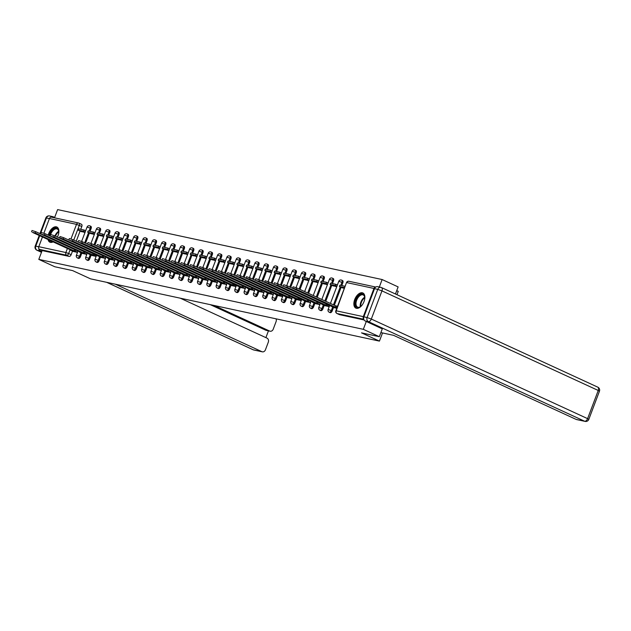 <?xml version="1.0" encoding="UTF-8"?>
<svg xmlns="http://www.w3.org/2000/svg" width="631" height="631" viewBox="0 0 631 631"><rect width="100%" height="100%" fill="white"/><g stroke="black" fill="none" stroke-linecap="round" stroke-linejoin="round"><path stroke-width="0.95" d="M329.981 312.542A2.138 1.199 -65.3 0 0 330.116 312.621A2.138 1.199 -65.3 0 0 330.258 312.668A2.138 1.199 -65.3 0 0 332.206 310.933L331.314 310.531A2.138 1.199 114.7 0 1 329.366 312.266A2.138 1.199 114.7 0 1 329.224 312.219L330.116 312.621M320.658 310.539A2.138 1.199 -65.3 0 0 320.793 310.618A2.138 1.199 -65.3 0 0 320.934 310.665A2.138 1.199 -65.3 0 0 322.883 308.93L321.991 308.52A2.138 1.199 114.7 0 1 320.043 310.255A2.138 1.199 114.7 0 1 319.901 310.207L320.793 310.618M311.335 308.527A2.138 1.199 -65.3 0 0 311.469 308.606A2.138 1.199 -65.3 0 0 311.611 308.654A2.138 1.199 -65.3 0 0 313.56 306.918L312.668 306.508A2.138 1.199 114.7 0 1 310.72 308.243A2.138 1.199 114.7 0 1 310.578 308.196L311.469 308.606M302.012 306.516A2.138 1.199 -65.3 0 0 302.146 306.595A2.138 1.199 -65.3 0 0 302.288 306.642A2.138 1.199 -65.3 0 0 304.237 304.907L303.345 304.505A2.138 1.199 114.7 0 1 301.397 306.232A2.138 1.199 114.7 0 1 301.255 306.185L302.146 306.595M292.689 304.505A2.138 1.199 -65.3 0 0 292.816 304.584A2.138 1.199 -65.3 0 0 292.965 304.631A2.138 1.199 -65.3 0 0 294.914 302.904L294.022 302.494A2.138 1.199 114.7 0 1 292.074 304.229A2.138 1.199 114.7 0 1 291.932 304.181L292.816 304.584M283.366 302.501A2.138 1.199 -65.3 0 0 283.493 302.58A2.138 1.199 -65.3 0 0 283.642 302.628A2.138 1.199 -65.3 0 0 285.591 300.892L284.699 300.482A2.138 1.199 114.7 0 1 282.751 302.217A2.138 1.199 114.7 0 1 282.609 302.17L283.493 302.58M274.043 300.49A2.138 1.199 -65.3 0 0 274.17 300.569A2.138 1.199 -65.3 0 0 274.319 300.616A2.138 1.199 -65.3 0 0 276.268 298.881L275.376 298.471A2.138 1.199 114.7 0 1 273.428 300.206A2.138 1.199 114.7 0 1 273.286 300.159L274.17 300.569M264.72 298.479A2.138 1.199 -65.3 0 0 264.846 298.558A2.138 1.199 -65.3 0 0 264.996 298.605A2.138 1.199 -65.3 0 0 266.945 296.87L266.053 296.467A2.138 1.199 114.7 0 1 264.105 298.195A2.138 1.199 114.7 0 1 263.963 298.147L264.846 298.558M255.397 296.475A2.138 1.199 -65.3 0 0 255.523 296.546A2.138 1.199 -65.3 0 0 255.673 296.594A2.138 1.199 -65.3 0 0 257.622 294.866L256.73 294.456A2.138 1.199 114.7 0 1 254.782 296.191A2.138 1.199 114.7 0 1 254.64 296.144L255.523 296.546M246.074 294.464A2.138 1.199 -65.3 0 0 246.2 294.543A2.138 1.199 -65.3 0 0 246.35 294.59A2.138 1.199 -65.3 0 0 248.291 292.855L247.407 292.445A2.138 1.199 114.7 0 1 245.459 294.18A2.138 1.199 114.7 0 1 245.317 294.133L246.2 294.543M236.751 292.453A2.138 1.199 -65.3 0 0 236.877 292.532A2.138 1.199 -65.3 0 0 237.027 292.579A2.138 1.199 -65.3 0 0 238.968 290.844L238.084 290.434A2.138 1.199 114.7 0 1 236.136 292.169A2.138 1.199 114.7 0 1 235.994 292.121L236.877 292.532M227.428 290.441A2.138 1.199 -65.3 0 0 227.554 290.52A2.138 1.199 -65.3 0 0 227.704 290.568A2.138 1.199 -65.3 0 0 229.645 288.832L228.761 288.43A2.138 1.199 114.7 0 1 226.813 290.157A2.138 1.199 114.7 0 1 226.671 290.11L227.554 290.52M218.105 288.438A2.138 1.199 -65.3 0 0 218.231 288.509A2.138 1.199 -65.3 0 0 218.381 288.556A2.138 1.199 -65.3 0 0 220.322 286.829L219.438 286.419A2.138 1.199 114.7 0 1 217.49 288.154A2.138 1.199 114.7 0 1 217.348 288.107L218.231 288.509M208.782 286.427A2.138 1.199 -65.3 0 0 208.908 286.506A2.138 1.199 -65.3 0 0 209.058 286.553A2.138 1.199 -65.3 0 0 210.999 284.818L210.115 284.407A2.138 1.199 114.7 0 1 208.167 286.143A2.138 1.199 114.7 0 1 208.025 286.095L208.908 286.506M199.459 284.415A2.138 1.199 -65.3 0 0 199.585 284.494A2.138 1.199 -65.3 0 0 199.735 284.542A2.138 1.199 -65.3 0 0 201.675 282.806L200.792 282.396A2.138 1.199 114.7 0 1 198.844 284.131A2.138 1.199 114.7 0 1 198.702 284.084L199.585 284.494M190.136 282.404A2.138 1.199 -65.3 0 0 190.262 282.483A2.138 1.199 -65.3 0 0 190.412 282.53A2.138 1.199 -65.3 0 0 192.352 280.795L191.469 280.393A2.138 1.199 114.7 0 1 189.521 282.128A2.138 1.199 114.7 0 1 189.379 282.081L190.262 282.483M180.813 280.401A2.138 1.199 -65.3 0 0 180.939 280.472A2.138 1.199 -65.3 0 0 181.089 280.519A2.138 1.199 -65.3 0 0 183.029 278.792L182.146 278.381A2.138 1.199 114.7 0 1 180.198 280.117A2.138 1.199 114.7 0 1 180.056 280.069L180.939 280.472M171.49 278.389A2.138 1.199 -65.3 0 0 171.616 278.468A2.138 1.199 -65.3 0 0 171.758 278.516A2.138 1.199 -65.3 0 0 173.706 276.78L172.823 276.37A2.138 1.199 114.7 0 1 170.875 278.105A2.138 1.199 114.7 0 1 170.733 278.058L171.616 278.468M162.167 276.378A2.138 1.199 -65.3 0 0 162.293 276.457A2.138 1.199 -65.3 0 0 162.435 276.504A2.138 1.199 -65.3 0 0 164.383 274.769L163.5 274.359A2.138 1.199 114.7 0 1 161.552 276.094A2.138 1.199 114.7 0 1 161.41 276.047L162.293 276.457M152.844 274.367A2.138 1.199 -65.3 0 0 152.97 274.446A2.138 1.199 -65.3 0 0 153.112 274.493A2.138 1.199 -65.3 0 0 155.06 272.758L154.177 272.355A2.138 1.199 114.7 0 1 152.229 274.091A2.138 1.199 114.7 0 1 152.087 274.043L152.97 274.446M143.521 272.363A2.138 1.199 -65.3 0 0 143.647 272.434A2.138 1.199 -65.3 0 0 143.789 272.482A2.138 1.199 -65.3 0 0 145.737 270.754L144.854 270.344A2.138 1.199 114.7 0 1 142.906 272.079A2.138 1.199 114.7 0 1 142.764 272.032L143.647 272.434M134.198 270.352A2.138 1.199 -65.3 0 0 134.324 270.431A2.138 1.199 -65.3 0 0 134.466 270.478A2.138 1.199 -65.3 0 0 136.414 268.743L135.531 268.333A2.138 1.199 114.7 0 1 133.583 270.068A2.138 1.199 114.7 0 1 133.441 270.021L134.324 270.431M124.875 268.341A2.138 1.199 -65.3 0 0 125.001 268.42A2.138 1.199 -65.3 0 0 125.143 268.467A2.138 1.199 -65.3 0 0 127.091 266.732L126.208 266.321A2.138 1.199 114.7 0 1 124.26 268.057A2.138 1.199 114.7 0 1 124.118 268.009L125.001 268.42M115.552 266.329A2.138 1.199 -65.3 0 0 115.678 266.408A2.138 1.199 -65.3 0 0 115.82 266.456A2.138 1.199 -65.3 0 0 117.768 264.72L116.885 264.318A2.138 1.199 114.7 0 1 114.937 266.053A2.138 1.199 114.7 0 1 114.795 266.006L115.678 266.408M106.229 264.326A2.138 1.199 -65.3 0 0 106.355 264.397A2.138 1.199 -65.3 0 0 106.497 264.444A2.138 1.199 -65.3 0 0 108.445 262.717L107.562 262.307A2.138 1.199 114.7 0 1 105.614 264.042A2.138 1.199 114.7 0 1 105.472 263.995L106.355 264.397M96.906 262.315A2.138 1.199 -65.3 0 0 97.032 262.393A2.138 1.199 -65.3 0 0 97.174 262.441A2.138 1.199 -65.3 0 0 99.122 260.706L98.239 260.295A2.138 1.199 114.7 0 1 96.291 262.031A2.138 1.199 114.7 0 1 96.149 261.983L97.032 262.393M87.583 260.303A2.138 1.199 -65.3 0 0 87.709 260.382A2.138 1.199 -65.3 0 0 87.851 260.429A2.138 1.199 -65.3 0 0 89.799 258.694L88.916 258.292A2.138 1.199 114.7 0 1 86.968 260.019A2.138 1.199 114.7 0 1 86.826 259.972L87.709 260.382M78.26 258.292A2.138 1.199 -65.3 0 0 78.386 258.371A2.138 1.199 -65.3 0 0 78.528 258.418A2.138 1.199 -65.3 0 0 80.476 256.683L79.593 256.281A2.138 1.199 114.7 0 1 77.645 258.016A2.138 1.199 114.7 0 1 77.503 257.969L78.386 258.371M57.382 237.082A8.345 4.693 -65.3 0 0 56.869 227.018A8.345 4.693 -65.3 0 0 56.309 226.837A8.345 4.693 -65.3 0 0 48.224 235.15M48.035 239.543A8.345 4.693 -65.3 0 0 49.881 242.186A8.345 4.693 -65.3 0 0 50.441 242.367A8.345 4.693 -65.3 0 0 53.091 241.87M362.297 292.784A8.345 4.693 -65.3 0 0 354.89 299.062A8.345 4.693 -65.3 0 0 355.868 308.133A8.345 4.693 -65.3 0 0 356.428 308.314A8.345 4.693 -65.3 0 0 363.835 302.036A8.345 4.693 -65.3 0 0 362.857 292.965A8.345 4.693 -65.3 0 0 362.297 292.784M395.456 293.991L398.129 286.908L382.134 279.541L57.618 209.602L54.511 217.813M396.725 290.623L398.256 291.325L396.978 294.693M379.318 336.694L363.322 329.327L38.806 259.388L54.802 266.755L72.612 270.596L90.541 278.847L379.436 341.111L361.508 332.86L379.318 336.694L382.291 328.838M373.954 288.454L346.876 282.625A2.138 1.759 -77.8 0 1 348.935 281.268L375.768 287.05A2.138 1.759 102.2 0 0 373.954 288.454L363.306 316.636A2.138 1.759 102.2 0 0 363.732 319.073M366.288 321.471L363.322 329.327M382.134 279.541L379.31 287.018M79.143 223.224L81.36 224.25A2.138 1.199 114.7 0 1 81.502 224.297A2.138 1.199 114.7 0 1 81.801 226.497L80.736 229.321M80.098 231.009L76.248 241.208M72.502 251.122L71.153 254.679L68.661 253.528A2.138 1.199 114.7 0 1 66.712 255.263L39.643 249.426A2.138 1.759 -77.8 0 1 38.791 246.697L42.458 236.972M43.886 233.202L49.439 218.515A2.138 1.759 -77.8 0 1 51.497 217.167L78.567 223.003A2.138 1.759 -77.8 0 1 78.867 223.098A2.138 1.199 114.7 0 1 79.009 223.145A2.138 1.199 114.7 0 1 79.309 225.354L73.756 240.056M39.643 249.426L42.135 250.578L38.806 259.388M90.138 233.352L94.334 234.472M82.535 253.465L86.81 254.388M99.461 235.355L103.658 236.483M91.858 255.468L96.133 256.399M108.784 237.366L112.981 238.494M102.806 255.634L101.946 256.841L63.195 238.999L59.519 237.832L101.181 257.487L105.456 258.41M118.107 239.378L122.304 240.506M110.504 259.491L114.779 260.414M127.43 241.389L131.627 242.509M119.827 261.502L124.102 262.425M136.753 243.392L140.95 244.52M129.15 263.506L133.425 264.436M146.076 245.404L150.273 246.532M138.473 265.517L142.748 266.448M155.4 247.415L159.596 248.543M149.421 265.675L148.561 266.889L109.81 249.048L106.134 247.88L147.796 267.536L152.071 268.451M164.723 249.419L168.919 250.546M157.119 269.54L161.394 270.462M174.046 251.43L178.242 252.558M166.442 271.543L170.717 272.474M183.369 253.441L187.565 254.569M175.765 273.554L180.04 274.485M192.692 255.452L196.888 256.58M185.088 275.566L189.363 276.488M202.015 257.456L206.211 258.584M194.411 277.577L198.686 278.5M211.338 259.467L215.534 260.595M203.734 279.58L208.009 280.511M220.661 261.479L224.857 262.606M213.057 281.592L217.332 282.522M229.984 263.49L234.18 264.618M222.38 283.603L226.655 284.526M239.307 265.493L243.503 266.621M231.703 285.614L235.978 286.537M248.63 267.505L252.826 268.632M242.651 285.772L241.791 286.987L203.04 269.137L199.364 267.97L241.026 287.626L245.301 288.548M257.953 269.516L262.149 270.644M250.349 289.629L254.624 290.56M267.276 271.527L271.472 272.655M259.672 291.64L263.947 292.563M276.599 273.531L280.795 274.659M269.003 293.644L273.27 294.574M285.922 275.542L290.118 276.67M278.326 295.655L282.593 296.586M295.245 277.553L299.441 278.681M289.274 295.813L288.414 297.027L249.655 279.186L245.98 278.019L287.641 297.674L291.916 298.597M304.568 279.565L308.764 280.692M296.972 299.678L301.239 300.601M313.891 281.568L318.087 282.696M307.92 299.835L307.06 301.05L268.301 283.201L264.626 282.033L306.287 301.689L310.562 302.612M323.214 283.579L327.41 284.707M315.618 303.692L319.885 304.623M332.537 285.591L336.733 286.719M324.941 305.704L329.208 306.634M341.86 287.602L344.313 288.351M337.009 307.676L336.307 307.352L336.796 306.059L335.518 305.783L335.029 307.076L296.27 289.235L292.595 288.067L334.256 307.715L336.788 308.267M342.854 282.759L341.963 282.349A2.138 1.199 114.7 0 0 341.663 280.148L342.554 280.558A2.138 1.199 -65.3 0 1 342.854 282.759L341.781 285.575M341.142 287.271L334.351 305.246M333.547 307.384L332.206 310.933M333.531 280.748L332.64 280.338A2.138 1.199 114.7 0 0 332.34 278.137L333.231 278.547A2.138 1.199 -65.3 0 1 333.531 280.748L332.458 283.571M331.819 285.259L325.762 301.295M324.224 305.372L322.883 308.93M324.208 278.736L323.317 278.334A2.138 1.199 114.7 0 0 323.017 276.133L323.9 276.536A2.138 1.199 -65.3 0 1 324.208 278.736L323.135 281.56M322.496 283.248L317.18 297.335M314.901 303.361L313.56 306.918M314.885 276.733L313.993 276.323A2.138 1.199 114.7 0 0 313.694 274.122L314.577 274.524A2.138 1.199 -65.3 0 1 314.885 276.733L313.812 279.549M313.173 281.245L308.591 293.383M305.578 301.358L304.237 304.907M305.562 274.722L304.67 274.311A2.138 1.199 114.7 0 0 304.371 272.111L305.254 272.521A2.138 1.199 -65.3 0 1 305.562 274.722L304.489 277.545M303.85 279.233L300.001 289.432M296.255 299.346L294.914 302.904M296.239 272.71L295.347 272.3A2.138 1.199 114.7 0 0 295.048 270.1L295.931 270.51A2.138 1.199 -65.3 0 1 296.239 272.71L295.166 275.534M294.527 277.222L290.678 287.42M286.931 297.335L285.591 300.892M286.916 270.699L286.024 270.297A2.138 1.199 114.7 0 0 285.725 268.096L286.608 268.498A2.138 1.199 -65.3 0 1 286.916 270.699L285.843 273.523M285.204 275.211L281.355 285.409M277.608 295.324L276.268 298.881M277.593 268.696L276.701 268.285A2.138 1.199 114.7 0 0 276.402 266.085L277.285 266.495A2.138 1.199 -65.3 0 1 277.593 268.696L276.52 271.511M275.881 273.207L272.032 283.398M268.285 293.32L266.945 296.87M268.262 266.684L267.378 266.274A2.138 1.199 114.7 0 0 267.079 264.073L267.962 264.484A2.138 1.199 -65.3 0 1 268.262 266.684L267.197 269.508M266.558 271.196L262.709 281.394M258.962 291.309L257.622 294.866M258.939 264.673L258.055 264.271A2.138 1.199 114.7 0 0 257.756 262.062L258.639 262.472A2.138 1.199 -65.3 0 1 258.939 264.673L257.874 267.497M257.235 269.185L253.386 279.383M249.639 289.298L248.291 292.855M249.616 262.662L248.732 262.259A2.138 1.199 114.7 0 0 248.433 260.059L249.316 260.461A2.138 1.199 -65.3 0 1 249.616 262.662L248.551 265.485M247.912 267.173L244.063 277.372M240.316 287.286L238.968 290.844M240.293 260.658L239.409 260.248A2.138 1.199 114.7 0 0 239.11 258.047L239.993 258.458A2.138 1.199 -65.3 0 1 240.293 260.658L239.228 263.474M238.589 265.17L234.74 275.361M230.993 285.283L229.645 288.832M230.97 258.647L230.086 258.237A2.138 1.199 114.7 0 0 229.787 256.036L230.67 256.446A2.138 1.199 -65.3 0 1 230.97 258.647L229.905 261.471M229.266 263.159L225.417 273.357M221.67 283.272L220.322 286.829M221.647 256.636L220.763 256.233A2.138 1.199 114.7 0 0 220.464 254.025L221.347 254.435A2.138 1.199 -65.3 0 1 221.647 256.636L220.582 259.459M219.943 261.147L216.094 271.346M212.347 281.26L210.999 284.818M212.324 254.624L211.44 254.222A2.138 1.199 114.7 0 0 211.14 252.021L212.024 252.424A2.138 1.199 -65.3 0 1 212.324 254.624L211.259 257.448M210.62 259.136L206.771 269.334M203.024 279.257L201.675 282.806M203.001 252.621L202.117 252.211A2.138 1.199 114.7 0 0 201.817 250.01L202.701 250.42A2.138 1.199 -65.3 0 1 203.001 252.621L201.936 255.437M201.297 257.132L197.448 267.323M193.701 277.246L192.352 280.795M193.678 250.61L192.794 250.199A2.138 1.199 114.7 0 0 192.494 247.999L193.378 248.409A2.138 1.199 -65.3 0 1 193.678 250.61L192.613 253.433M191.974 255.121L188.125 265.32M184.378 275.234L183.029 278.792M184.355 248.598L183.471 248.196A2.138 1.199 114.7 0 0 183.171 245.987L184.055 246.398A2.138 1.199 -65.3 0 1 184.355 248.598L183.29 251.422M182.651 253.11L178.802 263.308M175.055 273.223L173.706 276.78M175.032 246.587L174.148 246.185A2.138 1.199 114.7 0 0 173.848 243.984L174.732 244.386A2.138 1.199 -65.3 0 1 175.032 246.587L173.967 249.411M173.328 251.099L169.479 261.297M165.732 271.22L164.383 274.769M165.708 244.583L164.825 244.173A2.138 1.199 114.7 0 0 164.525 241.973L165.409 242.383A2.138 1.199 -65.3 0 1 165.708 244.583L164.644 247.399M164.005 249.095L160.156 259.286M156.409 269.208L155.06 272.758M156.385 242.572L155.502 242.162A2.138 1.199 114.7 0 0 155.202 239.961L156.086 240.372A2.138 1.199 -65.3 0 1 156.385 242.572L155.321 245.396M154.682 247.084L150.833 257.282M147.086 267.197L145.737 270.754M147.062 240.561L146.179 240.159A2.138 1.199 114.7 0 0 145.879 237.95L146.763 238.36A2.138 1.199 -65.3 0 1 147.062 240.561L145.998 243.385M145.359 245.073L141.51 255.271M137.763 265.186L136.414 268.743M137.739 238.55L136.856 238.147A2.138 1.199 114.7 0 0 136.556 235.947L137.44 236.349A2.138 1.199 -65.3 0 1 137.739 238.55L136.675 241.373M136.036 243.061L132.187 253.26M128.44 263.182L127.091 266.732M128.416 236.546L127.533 236.136A2.138 1.199 114.7 0 0 127.233 233.935L128.117 234.346A2.138 1.199 -65.3 0 1 128.416 236.546L127.352 239.362M126.713 241.058L122.864 251.248M119.117 261.171L117.768 264.72M119.093 234.535L118.21 234.125A2.138 1.199 114.7 0 0 117.91 231.924L118.794 232.334A2.138 1.199 -65.3 0 1 119.093 234.535L118.029 237.359M117.39 239.046L113.541 249.245M109.794 259.16L108.445 262.717M109.77 232.523L108.887 232.121A2.138 1.199 114.7 0 0 108.587 229.913L109.471 230.323A2.138 1.199 -65.3 0 1 109.77 232.523L108.706 235.347M108.067 237.035L104.218 247.234M100.471 257.148L99.122 260.706M100.447 230.52L99.564 230.11A2.138 1.199 114.7 0 0 99.264 227.909L100.148 228.312A2.138 1.199 -65.3 0 1 100.447 230.52L99.382 233.336M98.744 235.032L94.895 245.222M91.148 255.145L89.799 258.694M91.124 228.509L90.241 228.099A2.138 1.199 114.7 0 0 89.941 225.898L90.825 226.308A2.138 1.199 -65.3 0 1 91.124 228.509L90.059 231.325M89.421 233.02L85.571 243.211M81.825 253.134L80.476 256.683M382.52 332.971L379.436 341.111M80.815 231.34L85.011 232.468M73.212 251.453L77.487 252.376M364.087 319.964L339.581 314.68A2.138 1.199 114.7 0 1 339.439 314.632A2.138 1.199 114.7 0 1 339.304 314.553M42.135 250.578L69.205 256.407A2.138 1.199 -65.3 0 0 71.153 254.679M31.55 231.806L32.039 230.512L35.715 231.68L35.226 232.973L32.481 232.382L70.049 249.679M74.837 249.6L73.977 250.815L35.226 232.973M77.574 252.155L73.977 250.815M75.263 251.091L75.681 249.986M73.243 251.461L69.946 249.947M84.16 230.055L78.836 228.911L78.347 230.205L83.671 231.348L84.16 230.055L85.658 230.749M85.169 232.042L83.671 231.348M81.722 231.758L78.347 230.205M74.466 249.521L35.715 231.68M180.229 298.179L267.008 338.137A3.21 2.634 102.2 0 1 268.285 342.239L265.43 349.803A3.21 2.634 102.2 0 1 262.338 351.83L253.796 349.992A3.21 2.634 -77.8 0 1 253.339 349.842L261.889 351.68A3.21 2.634 102.2 0 0 262.338 351.83M115.331 284.195L261.889 351.68M270.131 331.22L266.306 330.399A3.21 2.634 -77.8 0 1 265.848 330.25L269.674 331.07A3.21 2.634 102.2 0 0 270.131 331.22A3.21 2.634 102.2 0 0 273.215 329.193L276.078 321.629A3.21 2.634 102.2 0 0 276.031 318.829M265.896 337.624L268.451 330.857M269.674 331.07L214.106 305.483M38.767 248.433A3.21 2.634 102.2 0 0 40.297 250.941L41.749 251.611M50.638 217.238A3.21 2.634 102.2 0 1 52.744 216.638A3.21 2.634 102.2 0 1 53.201 216.788L54.652 217.458M265.848 330.25L210.281 304.655M380.872 332.584L393.618 335.361L576.127 419.402L584.669 421.248L368.394 321.652L365.168 320.958L382.276 328.877M374.53 288.683L363.882 316.857L367.108 317.551L377.756 289.377L374.53 288.683A3.21 2.634 -77.8 0 1 377.622 286.655L380.848 287.35A3.21 2.634 102.2 0 0 377.756 289.377L381.96 290.875L371.32 319.049L587.595 418.645L598.243 390.471L381.96 290.875A3.21 1.806 -65.3 0 0 381.51 287.57A3.21 1.806 -65.3 0 0 381.298 287.499A3.21 2.634 102.2 0 0 380.848 287.35A3.21 3.21 0 0 1 381.51 287.57L597.794 387.166A3.21 1.806 -65.3 0 0 597.573 387.095M599.45 391.212A3.21 3.21 0 0 0 597.794 387.166A3.21 1.806 -65.3 0 1 598.243 390.471L599.45 391.212L588.802 419.394L587.595 418.645A3.21 1.806 -65.3 0 1 584.669 421.248A3.21 2.634 102.2 0 0 585.126 421.398L576.576 419.56A3.21 2.634 -77.8 0 1 576.127 419.402M365.168 320.958A3.21 2.634 -77.8 0 1 363.882 316.857M49.478 235.734A7.225 4.062 114.7 0 1 49.983 234.03A7.225 4.062 114.7 0 1 55.023 228.288A7.225 4.062 114.7 0 1 58.738 231.238A7.225 4.062 114.7 0 1 58.707 233.194M58.762 231.474A6.689 3.762 -65.3 0 0 57.216 229.006A6.689 3.762 -65.3 0 0 50.685 234.282A6.689 3.762 -65.3 0 0 50.267 235.639M57.342 227.302A8.29 4.662 -65.3 0 0 49.384 233.904A8.29 4.662 -65.3 0 0 48.895 235.466M48.729 239.859A8.29 4.662 -65.3 0 0 50.409 242.359M52.562 241.626A7.225 4.062 114.7 0 1 49.857 240.379M361.76 305.522A7.225 4.062 114.7 0 1 360.293 306.816A7.225 4.062 114.7 0 1 355.908 306.429A7.225 4.062 114.7 0 1 355.971 299.977A7.225 4.062 114.7 0 1 361.011 294.235A7.225 4.062 114.7 0 1 364.726 297.185A7.225 4.062 114.7 0 1 364.694 299.141M364.75 297.422A6.689 3.762 -65.3 0 0 363.204 294.953A6.689 3.762 -65.3 0 0 356.673 300.222A6.689 3.762 -65.3 0 0 357.611 307.108A6.689 3.762 -65.3 0 0 360.49 306.674M363.33 293.249A8.29 4.662 -65.3 0 0 355.371 299.843A8.29 4.662 -65.3 0 0 356.397 308.307M40.873 233.817L41.362 232.523L45.038 233.683L44.549 234.977L41.804 234.385L79.372 251.69M84.16 251.611L83.3 252.826L44.549 234.977M86.897 254.167L83.3 252.826M84.586 253.102L85.004 251.998M82.566 253.473L79.269 251.958M93.483 232.066L88.159 230.922L87.67 232.216L92.994 233.36L93.483 232.066L94.981 232.76M94.492 234.054L92.994 233.36M91.045 233.762L87.67 232.216M83.789 251.532L45.038 233.683M50.196 235.82L50.685 234.527L54.361 235.694L53.872 236.988L51.127 236.396L88.695 253.701M93.483 253.623L92.623 254.837L53.872 236.988M96.22 256.178L92.623 254.837M93.909 255.113L94.327 254.009M91.889 255.484L88.592 253.97M102.806 234.077L97.482 232.926L96.993 234.219L102.317 235.371L102.806 234.077L104.304 234.764M103.815 236.057L102.317 235.371M100.368 235.773L96.993 234.219M93.112 253.544L54.361 235.694M59.519 237.832L60.008 236.538L63.684 237.706L63.195 238.999M105.543 258.182L101.946 256.841M103.232 257.125L103.65 256.02M112.129 236.081L106.805 234.937L106.316 236.231L111.64 237.374L112.129 236.081L113.627 236.775M113.138 238.068L111.64 237.374M109.691 237.784L106.316 236.231M102.435 255.547L63.684 237.706M68.842 239.843L69.331 238.55L73.007 239.717L72.518 241.01L69.773 240.419L107.341 257.716M112.129 257.637L111.269 258.852L72.518 241.01M114.866 260.193L111.269 258.852M112.555 259.128L112.973 258.024M110.535 259.499L107.238 257.984M121.452 238.092L116.128 236.948L115.639 238.242L120.963 239.386L121.452 238.092L122.95 238.786M122.461 240.08L120.963 239.386M119.014 239.796L115.639 238.242M111.758 257.558L73.007 239.717M78.165 241.854L78.654 240.553L82.33 241.72L81.841 243.014L79.096 242.422L116.664 259.727M121.452 259.649L120.592 260.863L81.841 243.014M124.189 262.204L120.592 260.863M121.878 261.139L122.296 260.035M119.858 261.51L116.561 259.996M130.775 240.103L125.451 238.952L124.962 240.253L130.286 241.397L130.775 240.103L132.273 240.797M131.784 242.091L130.286 241.397M128.338 241.799L124.962 240.253M121.081 259.57L82.33 241.72M87.488 243.858L87.977 242.564L91.653 243.732L91.164 245.025L88.419 244.434L125.987 261.739M130.775 261.66L129.915 262.875L91.164 245.025M133.512 264.215L129.915 262.875M131.201 263.151L131.619 262.046M129.181 263.521L125.884 261.999M140.098 242.115L134.782 240.963L134.285 242.257L139.609 243.408L140.098 242.115L141.596 242.801M141.107 244.094L139.609 243.408M137.661 243.811L134.285 242.257M130.404 261.581L91.653 243.732M96.811 245.869L97.3 244.576L100.976 245.743L100.487 247.036L97.742 246.445L135.31 263.742M140.098 263.663L139.238 264.878L100.487 247.036M142.835 266.219L139.238 264.878M140.524 265.162L140.942 264.058M138.504 265.533L135.208 264.01M149.421 244.118L144.105 242.974L143.608 244.268L148.932 245.412L149.421 244.118L150.919 244.812M150.43 246.106L148.932 245.412M146.984 245.822L143.608 244.268M139.727 263.584L100.976 245.743M106.134 247.88L106.623 246.587L110.299 247.754L109.81 249.048M152.158 268.23L148.561 266.889M149.847 267.165L150.265 266.061M158.744 246.129L153.428 244.986L152.939 246.279L158.255 247.423L158.744 246.129L160.242 246.824M159.753 248.117L158.255 247.423M156.307 247.833L152.939 246.279M149.05 265.596L110.299 247.754M115.457 249.892L115.946 248.59L119.622 249.758L119.133 251.051L116.388 250.46L153.956 267.765M158.744 267.686L157.884 268.901L119.133 251.051M161.481 270.242L157.884 268.901M159.17 269.177L159.588 268.072M157.151 269.547L153.854 268.033M168.067 248.141L162.751 246.989L162.262 248.291L167.578 249.434L168.067 248.141L169.565 248.835M169.076 250.128L167.578 249.434M165.63 249.837L162.262 248.291M158.373 267.607L119.622 249.758M124.78 251.895L125.269 250.602L128.945 251.769L128.456 253.063L125.711 252.471L163.279 269.768M168.067 269.697L167.207 270.912L128.456 253.063M170.804 272.253L167.207 270.912M168.493 271.188L168.911 270.084M166.474 271.559L163.177 270.036M177.39 250.152L172.074 249L171.585 250.294L176.901 251.446L177.39 250.152L178.888 250.838M178.399 252.132L176.901 251.446M174.953 251.848L171.585 250.294M167.696 269.618L128.945 251.769M134.103 253.907L134.592 252.613L138.268 253.78L137.779 255.074L135.034 254.482L172.602 271.78M177.39 271.701L176.53 272.915L137.779 255.074M180.127 274.256L176.53 272.915M177.816 273.199L178.234 272.095M175.797 273.57L172.5 272.048M186.713 252.155L181.397 251.012L180.908 252.305L186.224 253.449L186.713 252.155L188.212 252.85M187.722 254.143L186.224 253.449M184.276 253.859L180.908 252.305M177.019 271.622L138.268 253.78M143.426 255.918L143.915 254.624L147.591 255.792L147.102 257.085L144.357 256.494L181.925 273.791M186.713 273.712L185.853 274.927L147.102 257.085M189.45 276.268L185.853 274.927M187.139 275.203L187.557 274.099M185.12 275.573L181.823 274.059M196.036 254.167L190.72 253.023L190.231 254.317L195.547 255.46L196.036 254.167L197.535 254.861M197.046 256.154L195.547 255.46M193.599 255.87L190.231 254.317M186.342 273.633L147.591 255.792M152.749 257.929L153.238 256.628L156.914 257.795L156.425 259.089L153.68 258.497L191.248 275.802M196.036 275.723L195.176 276.938L156.425 259.089M198.773 278.279L195.176 276.938M196.462 277.214L196.88 276.11M194.443 277.585L191.146 276.07M205.359 256.178L200.043 255.027L199.554 256.328L204.87 257.472L205.359 256.178L206.865 256.872M206.369 258.166L204.87 257.472M202.922 257.874L199.554 256.328M195.665 275.644L156.914 257.795M162.072 259.933L162.561 258.639L166.237 259.806L165.748 261.1L163.003 260.508L200.571 277.806M205.359 277.735L204.499 278.949L165.748 261.1M208.096 280.282L204.499 278.949M205.785 279.225L206.203 278.121M203.766 279.596L200.469 278.074M214.682 258.189L209.366 257.038L208.877 258.331L214.193 259.483L214.682 258.189L216.188 258.876M215.692 260.169L214.193 259.483M212.245 259.885L208.877 258.331M204.988 277.656L166.237 259.806M171.395 261.944L171.884 260.65L175.56 261.818L175.071 263.111L172.326 262.52L209.894 279.817M214.682 279.738L213.822 280.953L175.071 263.111M217.419 282.294L213.822 280.953M215.108 281.237L215.526 280.132M213.089 281.607L209.792 280.085M224.005 260.193L218.689 259.049L218.2 260.343L223.516 261.486L224.005 260.193L225.512 260.887M225.022 262.18L223.516 261.486M221.568 261.897L218.2 260.343M214.311 279.659L175.56 261.818M180.718 263.955L181.207 262.662L184.883 263.829L184.394 265.123L181.649 264.531L219.217 281.828M224.005 281.749L223.145 282.964L184.394 265.123M226.742 284.305L223.145 282.964M224.431 283.24L224.849 282.136M222.412 283.611L219.115 282.096M233.328 262.204L228.012 261.06L227.523 262.354L232.839 263.498L233.328 262.204L234.835 262.898M234.346 264.192L232.839 263.498M230.891 263.908L227.523 262.354M223.634 281.671L184.883 263.829M190.041 265.966L190.53 264.665L194.206 265.832L193.717 267.126L190.972 266.534L228.54 283.84M233.328 283.761L232.468 284.975L193.717 267.126M236.065 286.316L232.468 284.975M233.754 285.251L234.172 284.147M231.735 285.622L228.438 284.108M242.651 264.215L237.335 263.064L236.846 264.365L242.162 265.509L242.651 264.215L244.158 264.91M243.669 266.203L242.162 265.509M240.214 265.911L236.846 264.365M232.957 283.682L194.206 265.832M199.364 267.97L199.853 266.676L203.529 267.844L203.04 269.137M245.388 288.32L241.791 286.987M243.077 287.263L243.495 286.159M251.974 266.219L246.658 265.075L246.169 266.369L251.485 267.52L251.974 266.219L253.481 266.913M252.992 268.207L251.485 267.52M249.537 267.923L246.169 266.369M242.288 285.693L203.529 267.844M208.687 269.981L209.176 268.688L212.852 269.855L212.363 271.149L209.618 270.557L247.186 287.854M251.982 287.775L251.114 288.99L212.363 271.149M254.711 290.331L251.114 288.99M252.4 289.266L252.818 288.17M250.381 289.645L247.084 288.122M261.297 268.23L255.981 267.087L255.492 268.38L260.808 269.524L261.297 268.23L262.804 268.924M262.315 270.218L260.808 269.524M258.86 269.934L255.492 268.38M251.611 287.697L212.852 269.855M218.01 271.993L218.5 270.699L222.175 271.858L221.686 273.16L218.941 272.56L256.509 289.866M261.305 289.787L260.445 291.001L221.686 273.16M264.034 292.342L260.445 291.001M261.723 291.277L262.141 290.173M259.704 291.648L256.407 290.134M270.62 270.242L265.304 269.098L264.815 270.391L270.131 271.535L270.62 270.242L272.127 270.936M271.638 272.229L270.131 271.535M268.183 271.945L264.815 270.391M260.934 289.708L222.175 271.858M227.334 273.996L227.823 272.702L231.498 273.87L231.009 275.163L228.264 274.572L265.832 291.877M270.628 291.798L269.768 293.013L231.009 275.163M273.357 294.354L269.768 293.013M271.046 293.289L271.464 292.185M269.027 293.66L265.73 292.145M279.943 272.253L274.627 271.101L274.138 272.403L279.454 273.546L279.943 272.253L281.45 272.947M280.961 274.24L279.454 273.546M277.506 273.949L274.138 272.403M270.257 291.719L231.498 273.87M236.657 276.007L237.146 274.714L240.821 275.881L240.332 277.175L237.587 276.583L275.155 293.88M279.951 293.809L279.091 295.024L240.332 277.175M282.68 296.357L279.091 295.024M280.369 295.3L280.787 294.196M278.35 295.671L275.053 294.149M289.266 274.256L283.95 273.113L283.461 274.406L288.777 275.558L289.266 274.256L290.773 274.95M290.284 276.244L288.777 275.558M286.829 275.96L283.461 274.406M279.58 293.73L240.821 275.881M245.98 278.019L246.469 276.725L250.144 277.892L249.655 279.186M292.003 298.368L288.414 297.027M289.692 297.304L290.11 296.207M298.589 276.268L293.273 275.124L292.784 276.417L298.1 277.561L298.589 276.268L300.096 276.962M299.607 278.255L298.1 277.561M296.152 277.971L292.784 276.417M288.903 295.734L250.144 277.892M255.303 280.03L255.792 278.736L259.467 279.896L258.978 281.197L256.233 280.598L293.801 297.903M298.597 297.824L297.737 299.039L258.978 281.197M301.326 300.38L297.737 299.039M299.015 299.315L299.433 298.211M296.996 299.686L293.699 298.171M307.912 278.279L302.596 277.135L302.107 278.429L307.423 279.572L307.912 278.279L309.419 278.973M308.93 280.267L307.423 279.572M305.475 279.983L302.107 278.429M298.226 297.745L259.467 279.896M264.626 282.033L265.115 280.74L268.79 281.907L268.301 283.201M310.649 302.391L307.06 301.05M308.338 301.326L308.756 300.222M317.235 280.29L311.919 279.139L311.43 280.432L316.746 281.584L317.235 280.29L318.742 280.976M318.253 282.278L316.746 281.584M314.798 281.986L311.43 280.432M307.549 299.757L268.79 281.907M273.949 284.045L274.438 282.751L278.113 283.918L277.624 285.212L274.879 284.62L312.448 301.918M317.243 301.847L316.383 303.061L277.624 285.212M319.972 304.394L316.383 303.061M317.661 303.337L318.079 302.233M315.642 303.708L312.345 302.186M326.558 282.294L321.242 281.15L320.753 282.443L326.069 283.595L326.558 282.294L328.065 282.988M327.576 284.281L326.069 283.595M324.121 283.997L320.753 282.443M316.872 301.76L278.113 283.918M283.272 286.056L283.761 284.762L287.436 285.93L286.947 287.223L284.202 286.632L321.771 303.929M326.566 303.85L325.706 305.065L286.947 287.223M329.295 306.406L325.706 305.065M326.984 305.341L327.402 304.245M324.965 305.719L321.668 304.197M335.881 284.305L330.565 283.161L330.076 284.455L335.392 285.598L335.881 284.305L337.388 284.999M336.899 286.293L335.392 285.598M333.444 286.009L330.076 284.455M326.195 303.771L287.436 285.93M292.595 288.067L293.084 286.774L296.759 287.933L296.27 289.235M336.307 307.352L335.029 307.076M345.094 286.293L339.888 285.173L339.399 286.466L344.605 287.586M342.767 288.02L339.399 286.466M335.518 305.783L296.759 287.933M336.796 306.059L337.498 306.382M348.935 281.268A2.138 2.138 0 0 0 346.482 282.609L336.228 310.799L363.306 316.636M81.801 226.497L76.509 224.352L49.439 218.515M70.009 249.979L68.661 253.528L65.861 252.534L67.399 248.456M71.003 238.92L76.509 224.352A2.138 1.759 -77.8 0 1 78.567 223.003A2.138 2.138 0 0 1 79.009 223.145L81.502 224.297M38.791 246.697L65.861 252.534A2.138 1.759 102.2 0 0 66.712 255.263L69.205 256.407M341.663 280.148A2.138 2.138 0 0 0 338.768 281.339L341.963 282.349L340.827 285.37M340.259 286.86L333.468 304.836M332.663 306.974L331.314 310.531L328.12 309.513A2.138 2.138 0 0 0 329.224 312.219M332.34 278.137A2.138 2.138 0 0 0 329.445 279.328L332.64 280.338L331.504 283.366M330.936 284.849L324.878 300.884M323.34 304.97L321.991 308.52L318.797 307.51A2.138 2.138 0 0 0 319.901 310.207M323.017 276.133A2.138 2.138 0 0 0 320.122 277.317L323.317 278.334L322.181 281.355M321.613 282.846L316.289 296.933M314.017 302.959L312.668 306.508L309.474 305.499A2.138 2.138 0 0 0 310.578 308.196M313.694 274.122A2.138 2.138 0 0 0 310.799 275.305L313.993 276.323L312.858 279.344M312.29 280.834L307.707 292.973M304.694 300.948L303.345 304.505L300.151 303.487A2.138 2.138 0 0 0 301.255 306.185M304.371 272.111A2.138 2.138 0 0 0 301.476 273.302L304.67 274.311L303.535 277.332M302.967 278.823L299.118 289.022M295.371 298.936L294.022 302.494L290.828 301.476A2.138 2.138 0 0 0 291.932 304.181M295.048 270.1A2.138 2.138 0 0 0 292.153 271.291L295.347 272.3L294.212 275.329M293.644 276.812L289.795 287.01M286.048 296.933L284.699 300.482L281.505 299.473A2.138 2.138 0 0 0 282.609 302.17M285.725 268.096A2.138 2.138 0 0 0 282.83 269.279L286.024 270.297L284.889 273.318M284.321 274.808L280.472 284.999M276.725 294.922L275.376 298.471L272.182 297.461A2.138 2.138 0 0 0 273.286 300.159M276.402 266.085A2.138 2.138 0 0 0 273.507 267.268L276.701 268.285L275.566 271.306M274.998 272.797L271.149 282.996M267.402 292.91L266.053 296.467L262.859 295.45A2.138 2.138 0 0 0 263.963 298.147M267.079 264.073A2.138 2.138 0 0 0 264.184 265.265L267.378 266.274L266.243 269.295M265.675 270.786L261.826 280.984M258.079 290.899L256.73 294.456L253.536 293.439A2.138 2.138 0 0 0 254.64 296.144M257.756 262.062A2.138 2.138 0 0 0 254.861 263.253L258.055 264.271L256.92 267.292M256.352 268.782L252.503 278.973M248.756 288.895L247.407 292.445L244.213 291.435A2.138 2.138 0 0 0 245.317 294.133M248.433 260.059A2.138 2.138 0 0 0 245.538 261.242L248.732 262.259L247.597 265.28M247.029 266.771L243.18 276.962M239.433 286.884L238.084 290.434L234.89 289.424A2.138 2.138 0 0 0 235.994 292.121M239.11 258.047A2.138 2.138 0 0 0 236.215 259.231L239.409 260.248L238.273 263.269M237.706 264.76L233.856 274.958M230.11 284.873L228.761 288.43L225.567 287.413A2.138 2.138 0 0 0 226.671 290.11M229.787 256.036A2.138 2.138 0 0 0 226.892 257.227L230.086 258.237L228.95 261.258M228.383 262.748L224.533 272.947M220.787 282.862L219.438 286.419L216.244 285.401A2.138 2.138 0 0 0 217.348 288.107M220.464 254.025A2.138 2.138 0 0 0 217.569 255.216L220.763 256.233L219.627 259.254M219.06 260.745L215.21 270.936M211.464 280.858L210.115 284.407L206.921 283.398A2.138 2.138 0 0 0 208.025 286.095M211.14 252.021A2.138 2.138 0 0 0 208.246 253.205L211.44 254.222L210.304 257.243M209.737 258.734L205.887 268.924M202.141 278.847L200.792 282.396L197.598 281.387A2.138 2.138 0 0 0 198.702 284.084M201.817 250.01A2.138 2.138 0 0 0 198.923 251.193L202.117 252.211L200.981 255.232M200.413 256.722L196.564 266.921M192.818 276.835L191.469 280.393L188.275 279.375A2.138 2.138 0 0 0 189.379 282.081M192.494 247.999A2.138 2.138 0 0 0 189.6 249.19L192.794 250.199L191.658 253.22M191.09 254.711L187.241 264.91M183.495 274.824L182.146 278.381L178.952 277.364A2.138 2.138 0 0 0 180.056 280.069M183.171 245.987A2.138 2.138 0 0 0 180.277 247.178L183.471 248.196L182.335 251.217M181.767 252.708L177.918 262.898M174.172 272.821L172.823 276.37L169.629 275.361A2.138 2.138 0 0 0 170.733 278.058M173.848 243.984A2.138 2.138 0 0 0 170.954 245.167L174.148 246.185L173.012 249.206M172.444 250.696L168.595 260.887M164.849 270.809L163.5 274.359L160.306 273.349A2.138 2.138 0 0 0 161.41 276.047M164.525 241.973A2.138 2.138 0 0 0 161.631 243.164L164.825 244.173L163.689 247.194M163.121 248.685L159.272 258.884M155.526 268.798L154.177 272.355L150.983 271.338A2.138 2.138 0 0 0 152.087 274.043M155.202 239.961A2.138 2.138 0 0 0 152.308 241.152L155.502 242.162L154.366 245.183M153.798 246.674L149.949 256.872M146.203 266.787L144.854 270.344L141.659 269.327A2.138 2.138 0 0 0 142.764 272.032M145.879 237.95A2.138 2.138 0 0 0 142.985 239.141L146.179 240.159L145.043 243.18M144.475 244.67L140.626 254.861M136.88 264.783L135.531 268.333L132.336 267.323A2.138 2.138 0 0 0 133.441 270.021M136.556 235.947A2.138 2.138 0 0 0 133.662 237.13L136.856 238.147L135.72 241.168M135.152 242.659L131.303 252.85M127.557 262.772L126.208 266.321L123.013 265.312A2.138 2.138 0 0 0 124.118 268.009M127.233 233.935A2.138 2.138 0 0 0 124.339 235.126L127.533 236.136L126.397 239.157M125.829 240.648L121.98 250.846M118.234 260.761L116.885 264.318L113.69 263.301A2.138 2.138 0 0 0 114.795 266.006M117.91 231.924A2.138 2.138 0 0 0 115.016 233.115L118.21 234.125L117.074 237.146M116.506 238.636L112.657 248.835M108.911 258.749L107.562 262.307L104.367 261.289A2.138 2.138 0 0 0 105.472 263.995M108.587 229.913A2.138 2.138 0 0 0 105.692 231.104L108.887 232.121L107.751 235.142M107.183 236.633L103.334 246.824M99.588 256.746L98.239 260.295L95.044 259.286A2.138 2.138 0 0 0 96.149 261.983M99.264 227.909A2.138 2.138 0 0 0 96.369 229.092L99.564 230.11L98.428 233.131M97.86 234.622L94.011 244.82M90.265 254.735L88.916 258.292L85.721 257.274A2.138 2.138 0 0 0 86.826 259.972M89.941 225.898A2.138 2.138 0 0 0 87.046 227.089L90.241 228.099L89.097 231.12M88.537 232.61L84.688 242.809M80.934 252.723L79.593 256.281L76.398 255.263A2.138 2.138 0 0 0 77.503 257.969M339.581 314.68L337.088 313.536A2.138 1.199 114.7 0 1 336.946 313.489A2.138 1.199 114.7 0 1 336.638 313.221M363.787 319.286L337.088 313.536A2.138 1.759 102.2 0 1 336.228 310.799L335.834 310.783A2.138 2.138 0 0 0 336.946 313.489L339.439 314.632M49.399 218.61L46.434 217.971L40.431 233.849M39.721 235.718L35.786 246.145L38.751 246.784M40.297 250.941L37.063 250.247L41.488 252.282M106.789 282.349L253.339 349.842A3.21 1.806 -65.3 0 1 253.126 349.771A3.21 3.21 0 0 0 253.796 349.992M252.936 349.653A3.21 1.806 -65.3 0 0 253.126 349.771L106.671 282.325M37.063 250.247A3.21 2.634 -77.8 0 1 35.786 246.145L35.194 246.122A3.21 3.21 0 0 0 36.85 250.176A3.21 1.806 -65.3 0 0 37.063 250.247M46.434 217.971A3.21 2.634 -77.8 0 1 49.518 215.944A3.21 3.21 0 0 0 45.842 217.947L46.434 217.971M368.394 321.652A3.21 1.806 -65.3 0 0 371.32 319.049L367.108 317.551A3.21 2.634 102.2 0 0 368.394 321.652M54.968 235.97A6.689 3.762 114.7 0 1 58.722 231.254M58.786 231.829A6.468 3.636 -65.3 0 0 55.473 236.207M360.293 306.792A6.689 3.762 114.7 0 1 360.861 302.154A6.689 3.762 114.7 0 1 364.71 297.201M364.773 297.777A6.468 3.636 -65.3 0 0 361.382 302.367A6.468 3.636 -65.3 0 0 360.774 306.461M76.398 255.263L77.992 251.051M81.628 241.421L87.046 227.089M85.721 257.274L87.315 253.063M90.951 243.432L96.369 229.092M95.044 259.286L96.638 255.074M100.274 245.435L105.692 231.104M104.367 261.289L105.961 257.077M109.597 247.447L115.016 233.115M113.69 263.301L115.284 259.089M118.92 249.458L124.339 235.126M123.013 265.312L124.607 261.1M128.243 251.469L133.662 237.13M132.336 267.323L133.93 263.111M137.566 253.473L142.985 239.141M141.659 269.327L143.253 265.115M146.889 255.484L152.308 241.152M150.983 271.338L152.576 267.126M156.212 257.495L161.631 243.164M160.306 273.349L161.899 269.137M165.535 259.507L170.954 245.167M169.629 275.361L171.222 271.149M174.858 261.51L180.277 247.178M178.952 277.364L180.545 273.152M184.181 263.521L189.6 249.19M188.275 279.375L189.868 275.163M193.504 265.533L198.923 251.193M197.598 281.387L199.191 277.175M202.827 267.536L208.246 253.205M206.921 283.398L208.514 279.186M212.15 269.547L217.569 255.216M216.244 285.401L217.837 281.189M221.473 271.559L226.892 257.227M225.567 287.413L227.16 283.201M230.796 273.57L236.215 259.231M234.89 289.424L236.483 285.212M240.119 275.573L245.538 261.242M244.213 291.435L245.806 287.223M249.442 277.585L254.861 263.253M253.536 293.439L255.129 289.227M258.765 279.596L264.184 265.265M262.859 295.45L264.452 291.238M268.088 281.607L273.507 267.268M272.182 297.461L273.775 293.249M277.411 283.611L282.83 269.279M281.505 299.473L283.098 295.261M286.734 285.622L292.153 271.291M290.828 301.476L292.421 297.264M296.057 287.633L301.476 273.302M300.151 303.487L301.744 299.275M304.655 291.569L310.799 275.305M309.474 305.499L311.067 301.287M313.244 295.529L320.122 277.317M318.797 307.51L320.39 303.29M321.834 299.48L329.445 279.328M328.12 309.513L329.713 305.301M330.415 303.432L338.768 281.339M346.482 282.609L335.834 310.783M41.48 252.305L36.85 250.176M52.744 216.638L49.518 215.944M35.194 246.122L39.217 235.481M39.919 233.612L45.842 217.947M585.126 421.398A3.21 3.21 0 0 0 588.802 419.394"/></g></svg>
